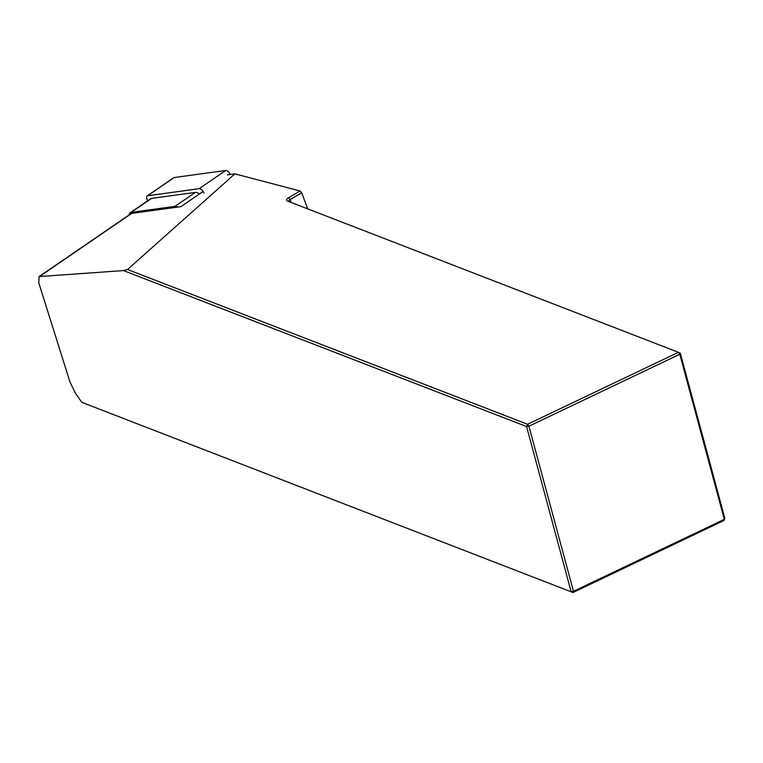 <?xml version="1.0" encoding="UTF-8"?>
<svg xmlns="http://www.w3.org/2000/svg" width="763" height="763" viewBox="0 0 763 763"><rect width="100%" height="100%" fill="white"/><g stroke="black" fill="none" stroke-linecap="round" stroke-linejoin="round"><path stroke-width="1.14" d="M227.279 174.899L234.899 173.859L127.545 269.501L123.463 270.579L39.104 276.568L130.921 213.688A8.193 3.777 55.6 0 1 131.741 213.382L180.936 206.639L203.092 191.465M234.899 173.859L300.097 190.998L301.709 192.772L307.699 208.871M39.104 276.568L38.779 282.835L69.986 382.063L75.394 393.107L81.794 402.311L572.984 592.527L81.794 402.311M127.545 269.501L527.586 424.276L526.575 426.536L123.463 270.579M301.709 192.772L290.188 199.524A4.683 1.717 -15.1 0 0 288.719 201.346A4.683 1.717 -15.1 0 0 288.834 201.575M680.3 353.202L678.441 352.315L679.776 354.242L680.3 353.202L724.85 518.296L723.839 520.557L572.984 592.527L573.471 591.296L571.115 591.63L526.575 426.536L528.921 426.202L573.471 591.296L724.316 519.336L679.776 354.242L528.921 426.202L527.586 424.276L678.441 352.315L287.527 201.07A6.438 2.365 164.9 0 1 287.346 200.993A6.438 2.365 164.9 0 1 288.614 197.712L300.097 190.998M723.839 520.557L724.85 518.296M177.741 207.078A9.366 4.311 -124.4 0 0 174.937 206.372L131.198 212.372L151.608 198.399L195.347 192.4A9.366 4.311 55.6 0 1 199.458 193.955M129.195 214.87A9.366 4.311 55.6 0 1 130.263 212.724A9.366 4.311 55.6 0 1 131.198 212.372M151.608 198.399A9.366 4.311 -124.4 0 0 150.673 198.752L130.263 212.724M204.007 193.106A4.683 2.155 -124.4 0 0 199.162 188.68L225.743 170.473L174.164 177.55A4.683 2.155 55.6 0 0 173.697 177.722L147.116 195.929A4.683 2.155 -124.4 0 0 147.087 199.401L147.688 200.793M147.116 195.929A4.683 2.155 -124.4 0 1 147.583 195.748L199.162 188.68M225.743 170.473A4.683 2.155 55.6 0 1 230.388 174.479M39.838 276.311L131.741 213.382M290.961 202.395L290.188 199.524L288.614 197.712M174.937 206.372L195.347 192.4M147.583 195.748L174.164 177.55"/></g></svg>
